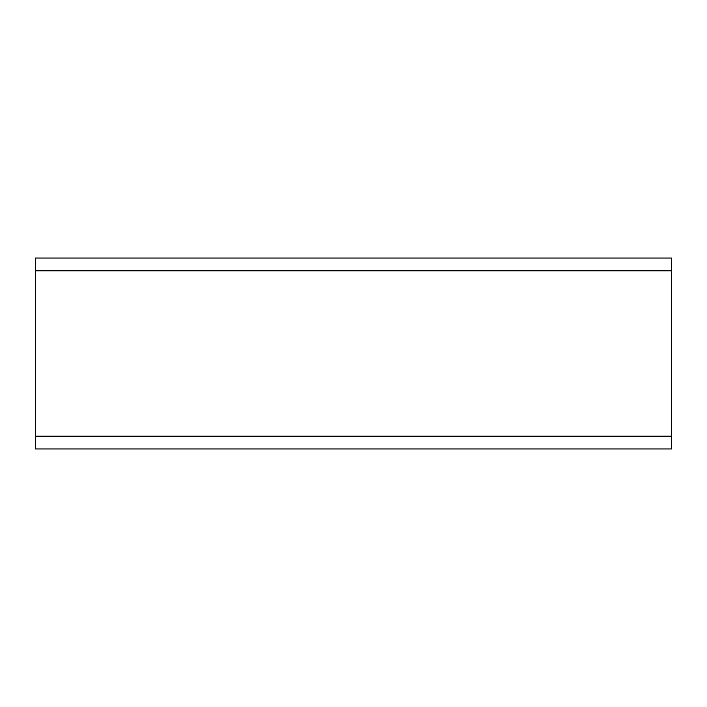 <?xml version="1.0" encoding="UTF-8"?>
<svg xmlns="http://www.w3.org/2000/svg" width="707" height="707" viewBox="0 0 707 707"><rect width="100%" height="100%" fill="white"/><g stroke="black" fill="none" stroke-linecap="round" stroke-linejoin="round"><path stroke-width="1.06" d="M35.35 270.781L35.35 448.945L671.65 448.945L671.65 258.055L35.35 258.055L35.35 270.781L671.65 270.781M35.35 436.219L671.65 436.219"/></g></svg>
